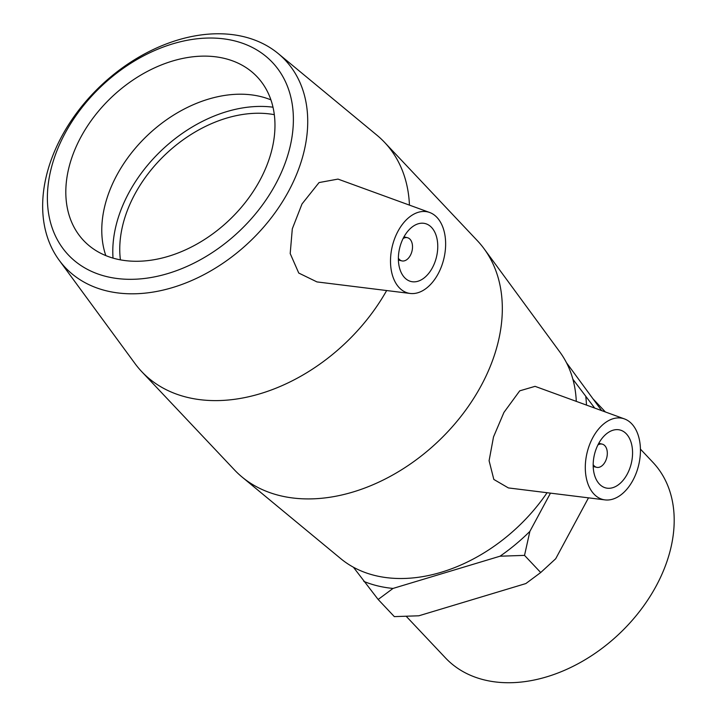 <?xml version="1.0" encoding="UTF-8"?>
<svg xmlns="http://www.w3.org/2000/svg" width="718" height="718" viewBox="0 0 718 718"><rect width="100%" height="100%" fill="white"/><g stroke="black" fill="none" stroke-linecap="round" stroke-linejoin="round"><path stroke-width="1.08" d="M353.435 567.247L378.153 599.467L393.024 588.428L500.024 556.208L524.526 555.382L529.875 531.383L550.473 493.14M524.526 555.382L540.708 572.533L525.845 583.563L418.836 615.793L394.335 616.618L378.153 599.467M588.491 497.843L555.696 558.748L540.708 572.533M594.692 408.075L572.883 379.23M566.43 362.635L601.639 410.606M393.024 588.428A156.973 111.954 136.7 0 1 363.82 581.4M529.875 531.383A156.973 111.954 136.7 0 1 500.024 556.208M585.816 396.857A156.973 111.954 136.7 0 1 586.471 405.078M288.654 191.114A151.157 107.808 -43.3 0 0 278.18 53.536A151.157 107.808 -43.3 0 0 101.202 85.37A151.157 107.808 -43.3 0 0 59.163 260.212A151.157 107.808 -43.3 0 0 172.625 287.55A151.157 107.808 -43.3 0 0 288.654 191.114M275.685 184.05A140.27 100.044 136.7 0 1 62.726 248.195A140.27 100.044 136.7 0 1 172.76 43.843A140.27 100.044 136.7 0 1 275.685 184.05M409.439 205.115A166.989 119.107 -43.3 0 0 384.606 142.388A166.989 119.107 -43.3 0 0 376.932 135.199L278.18 53.536M59.163 260.212L134.966 363.523A166.989 119.107 -43.3 0 0 141.697 371.61A166.989 119.107 -43.3 0 0 386.652 290.539M410.175 293.456L316.952 281.914L298.76 273.055L290.198 253.553L292.307 228.818L302.009 203.957L319.052 182.569L337.998 179.096L429.678 212.492A41.752 26.53 103.5 0 0 397.987 231.241A41.752 26.53 103.5 0 0 410.175 293.456A41.752 26.53 103.5 0 0 438.151 273.809A41.752 26.53 103.5 0 0 429.678 212.492M259.925 180.263A119.278 85.074 -43.3 0 0 257.143 76.835A119.278 85.074 -43.3 0 0 80.856 137.138A119.278 85.074 -43.3 0 0 83.638 240.557A119.278 85.074 -43.3 0 0 259.925 180.263M547.08 492.719A151.157 107.808 136.7 0 1 340.888 558.757L242.137 477.093A166.989 119.107 -43.3 0 0 481.266 385.485A166.989 119.107 -43.3 0 0 484.094 248.769A166.989 119.107 -43.3 0 0 477.362 240.692L384.606 142.388M484.094 248.769L559.905 352.089A151.157 107.808 136.7 0 1 576.285 401.362M141.697 371.61L234.463 469.904A166.989 119.107 -43.3 0 0 242.137 477.093M604.978 499.89L508.389 487.926L493.831 479.445L489.093 460.723L493.508 436.939L503.937 412.419L519.733 390.834L535.063 386.347L624.472 418.926A41.752 26.53 -76.5 0 1 632.953 480.243A41.752 26.53 -76.5 0 1 604.978 499.89A41.752 26.53 -76.5 0 1 592.781 437.675A41.752 26.53 -76.5 0 1 624.472 418.926M640.438 449.118L652.886 462.311A142.55 101.669 136.7 0 1 656.216 585.915A142.55 101.669 136.7 0 1 445.537 657.975L406.289 616.376M403.112 238.511A11.928 7.584 -76.5 0 1 407.429 237.694A11.928 7.584 -76.5 0 1 410.373 255.375A11.928 7.584 -76.5 0 1 401.847 260.885A11.928 7.584 -76.5 0 1 398.373 258.193M432.416 267.724A29.824 18.946 -76.5 0 1 411.091 281.519A29.824 18.946 -76.5 0 1 399.648 248.087A29.824 18.946 -76.5 0 1 425.047 223.531A29.824 18.946 -76.5 0 1 432.416 267.724M597.906 444.945A11.928 7.584 -76.5 0 1 602.231 444.128A11.928 7.584 -76.5 0 1 606.809 457.501A11.928 7.584 -76.5 0 1 596.649 467.319A11.928 7.584 -76.5 0 1 593.167 464.627M598.525 443.76A29.824 18.946 -76.5 0 1 619.849 429.965A29.824 18.946 -76.5 0 1 631.293 463.397A29.824 18.946 -76.5 0 1 605.884 487.953A29.824 18.946 -76.5 0 1 598.525 443.76M270.901 99.865A119.278 85.074 -43.3 0 0 116.81 175.237A119.278 85.074 -43.3 0 0 105.833 255.635M272.984 107.197A127.221 90.737 -43.3 0 0 128.827 192.855A127.221 90.737 -43.3 0 0 113.031 258.139M274.303 114.665A119.278 85.074 -43.3 0 0 134.787 194.291A119.278 85.074 -43.3 0 0 120.418 259.88M605.382 411.961L593.059 398.903M398.391 260.051L401.847 260.885M403.974 236.859L407.429 237.694M602.231 444.128L598.776 443.293M596.649 467.319L593.194 466.485"/></g></svg>
